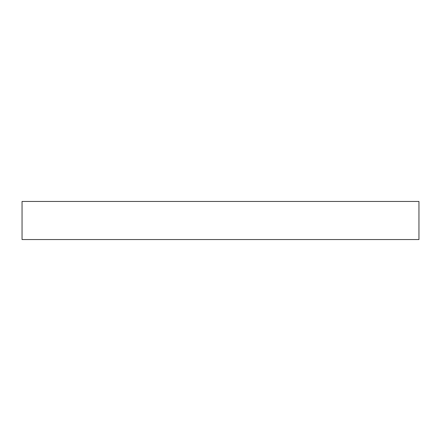 <?xml version="1.0" encoding="UTF-8"?>
<svg xmlns="http://www.w3.org/2000/svg" width="441" height="441" viewBox="0 0 441 441"><rect width="100%" height="100%" fill="white"/><g stroke="black" fill="none" stroke-linecap="round" stroke-linejoin="round"><path stroke-width="0.66" d="M418.95 201.449L418.95 239.551L22.05 239.551L22.05 201.449L418.95 201.449"/></g></svg>
